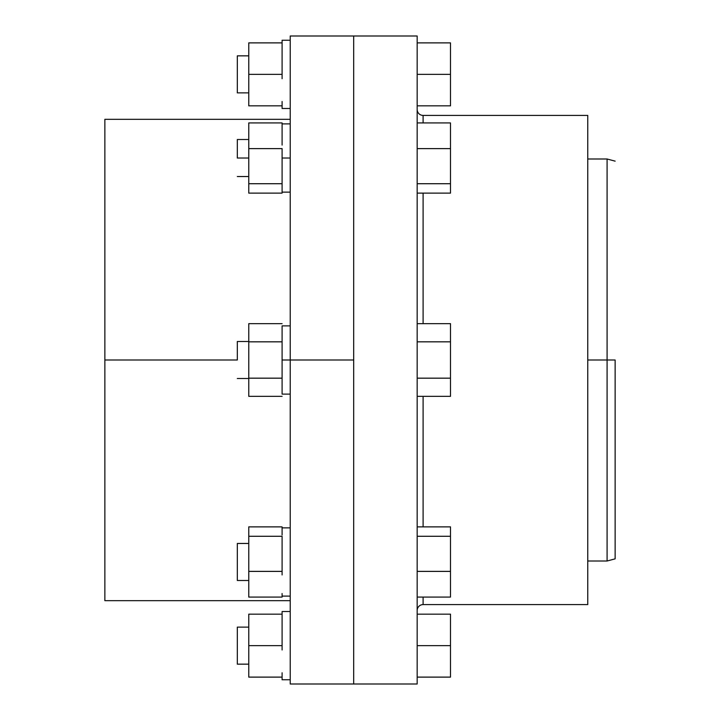 <?xml version="1.0" encoding="UTF-8"?>
<svg xmlns="http://www.w3.org/2000/svg" width="720" height="720" viewBox="0 0 720 720"><rect width="100%" height="100%" fill="white"/><g stroke="black" fill="none" stroke-linecap="round" stroke-linejoin="round"><path stroke-width="1.08" d="M248.769 627.129L237.321 627.129L237.321 664.155L248.769 664.155L237.321 664.155L237.321 627.129L248.769 627.129M248.769 543.465L237.321 543.465L237.321 580.491L248.769 580.491L237.321 580.491L237.321 543.465L248.769 543.465M237.321 360L104.868 360L237.321 360L237.321 341.487L237.321 360M237.321 158.022L248.769 158.022L237.321 158.022L237.321 139.509L237.321 158.022M282.096 649.971L282.096 618.498L282.096 649.971M282.096 611.523L282.096 614.169L282.096 611.523L290.223 611.523L282.096 611.523M282.096 679.761L290.223 679.761L282.096 679.761L282.096 677.115L282.096 679.761M282.096 574.92L282.096 541.107L282.096 571.383L248.769 571.383L248.769 526.878L282.096 526.878L282.096 534.987L282.096 527.859L290.223 527.859L282.096 527.859L282.096 526.878L248.769 526.878L248.769 536.283L282.096 536.283L282.096 541.107L282.096 536.283L248.769 536.283L248.769 571.383L282.096 571.383L282.096 574.92M282.096 596.097L290.223 596.097L282.096 596.097M282.096 326.16L282.096 339.327L282.096 326.16M290.223 684L290.223 36L290.223 360L282.096 360L282.096 373.167L282.096 346.833L282.096 360L353.691 360L353.691 36L353.691 684L417.168 684L417.168 36L353.691 36L417.168 36L417.168 684L353.691 684L353.691 36L353.691 684L353.691 360L290.223 360L290.223 684L353.691 684M282.096 126.45L282.096 145.08L282.096 122.922L248.769 122.922L282.096 122.922L282.096 126.45M282.096 158.022L290.223 158.022L282.096 158.022L282.096 153.45L282.096 178.893L282.096 158.022M248.769 55.845L237.321 55.845L237.321 92.871L248.769 92.871L237.321 92.871L237.321 55.845L248.769 55.845M282.096 78.687L282.096 47.214L282.096 78.687M282.096 40.239L282.096 42.885L282.096 40.239L290.223 40.239L282.096 40.239M282.096 108.477L290.223 108.477L282.096 108.477L282.096 105.831L282.096 108.477M104.868 600.678L104.868 119.322L104.868 600.678L290.223 600.678M587.754 360L607.086 360L607.086 158.994L607.086 360L615.132 360L615.132 558.855L615.132 360L607.086 360L607.086 561.006L607.086 360L587.754 360L587.754 115.407L423.099 115.407L423.099 122.922L423.099 115.407L587.754 115.407L587.754 604.593L423.099 604.593L587.754 604.593L587.754 360M423.099 193.122L423.099 323.658L423.099 193.122M423.099 396.342L423.099 526.878L423.099 396.342M423.099 604.593L423.099 597.078L423.099 604.593A5.922 5.922 0 0 0 417.168 610.515M282.096 393.84L282.096 380.673L282.096 393.84M282.096 192.123L282.096 185.013L282.096 193.122L282.096 192.141L290.223 192.141M290.223 611.523L290.223 610.452M417.168 109.485A5.922 5.922 0 0 0 423.099 115.407M417.168 74.358L450.495 74.358L450.495 42.885L417.168 42.885L450.495 42.885L450.495 74.358L417.168 74.358M417.168 105.831L450.495 105.831L450.495 74.358L450.495 105.831L417.168 105.831M248.769 105.831L248.769 42.885L282.096 42.885L282.096 47.214L282.096 42.885L248.769 42.885L248.769 74.358L282.096 74.358L248.769 74.358L248.769 105.831L282.096 105.831L282.096 101.502L282.096 105.831L248.769 105.831M417.168 183.717L450.495 183.717L450.495 148.617L417.168 148.617L450.495 148.617L450.495 122.922L417.168 122.922L450.495 122.922L450.495 183.717L417.168 183.717M417.168 193.122L450.495 193.122L450.495 183.717L450.495 193.122L417.168 193.122M417.168 396.342L450.495 396.342L450.495 378.171L417.168 378.171L450.495 378.171L450.495 323.658L417.168 323.658L450.495 323.658L450.495 341.829L417.168 341.829L450.495 341.829L450.495 396.342L417.168 396.342M450.495 597.078L417.168 597.078L450.495 597.078L450.495 526.878L417.168 526.878L450.495 526.878L450.495 536.283L417.168 536.283L450.495 536.283L450.495 571.383L417.168 571.383L450.495 571.383L450.495 597.078M417.168 614.169L450.495 614.169L417.168 614.169M417.168 645.642L450.495 645.642L450.495 614.169L450.495 645.642L417.168 645.642M417.168 677.115L450.495 677.115L450.495 645.642L450.495 677.115L417.168 677.115M248.769 193.122L248.769 122.922L248.769 148.617L282.096 148.617L282.096 153.45L282.096 148.617L248.769 148.617L248.769 183.717L282.096 183.717L282.096 178.893L282.096 185.013L282.096 183.717L248.769 183.717L248.769 193.122L282.096 193.122L248.769 193.122M248.769 341.829L248.769 323.658L282.096 323.658L248.769 323.658L248.769 341.829L282.096 341.829L282.096 339.327L282.096 341.829L248.769 341.829L248.769 378.171L282.096 378.171L282.096 373.167L282.096 380.673L282.096 378.171L248.769 378.171L248.769 341.829M248.769 396.342L248.769 378.171L248.769 396.342L282.096 396.342L248.769 396.342M282.096 346.833L282.096 341.829L282.096 346.833M248.769 597.078L248.769 571.383L248.769 597.078L282.096 597.078L282.096 593.55L282.096 597.078L248.769 597.078M248.769 677.115L248.769 614.169L282.096 614.169L282.096 618.498L282.096 614.169L248.769 614.169L248.769 645.642L282.096 645.642L248.769 645.642L248.769 677.115L282.096 677.115L282.096 672.786L282.096 677.115L248.769 677.115M248.769 341.487L237.321 341.487M248.769 139.509L237.321 139.509M282.096 325.881L290.223 325.881M282.096 123.903L290.223 123.903M290.223 36L353.691 36M104.868 119.322L290.223 119.322M587.754 158.994L607.086 158.994L615.132 161.145M587.754 561.006L607.086 561.006L615.132 558.855M290.223 394.119L282.096 394.119M248.769 176.535L237.321 176.535M248.769 378.513L237.321 378.513"/></g></svg>

